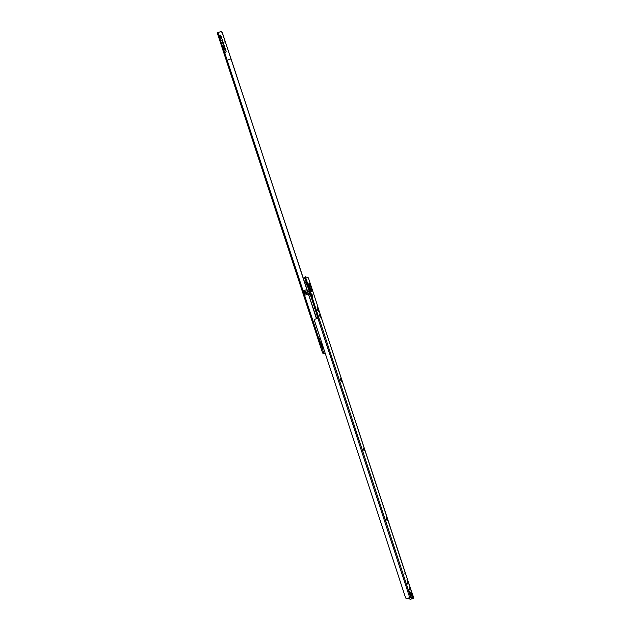 <?xml version="1.0" encoding="UTF-8"?>
<svg xmlns="http://www.w3.org/2000/svg" width="631" height="631" viewBox="0 0 631 631"><rect width="100%" height="100%" fill="white"/><g stroke="black" fill="none" stroke-linecap="round" stroke-linejoin="round"><path stroke-width="0.95" d="M306.619 283.989L305.159 281.907L304.726 282.459M308.496 293.928L309.45 294.787L309.616 293.107M309.127 291.609L308.362 291.853L307.652 290.954M305.988 286.293L306.035 284.81M309.537 285.575L310.626 289.069L309.482 285.567M323.703 348.415L321.936 344.771L321.487 341.418M386.906 519.171L387.087 520.512L386.346 519.037L386.196 517.72L386.906 519.171M364.032 449.611L364.213 450.952L363.472 449.477L363.33 448.152L364.032 449.611M341.166 380.043L341.339 381.384L340.598 379.909L340.456 378.592L341.166 380.043M318.198 310.184L318.371 311.533L317.63 310.058L317.488 308.733L318.198 310.184M312.432 295.292L312.605 296.633L311.864 295.158L311.722 293.833L312.432 295.292M306.974 280.227L306.414 279.147L306.974 280.227M409.874 589.031L410.055 590.371L409.306 588.897L409.164 587.571L409.874 589.031M310.909 290.244L310.775 288.903M309.647 285.669L308.922 284.534M314.601 308.259L313.512 309.616M317.866 318.198L314.972 319.207L314.396 320.39L405.686 598.062L406.845 598.638L409.74 597.628L317.866 318.198L318.907 317.937L305.459 276.859L308.046 277.466L308.662 278.697L317.062 304.229L317.85 307.123L317.156 307.471L317.85 307.123L405.197 572.798L404.495 573.106M319.499 314.609L320.185 317.369L319.507 314.617M318.04 318.245L317.85 317.653L318.718 317.354M317.85 317.653L304.592 277.159M316.904 315.263L317.772 314.964M411.065 595.609L409.543 592.501L409.645 591.2L411.294 595.972M408.636 598.117L410.197 599.426L413.778 598.07L407.523 579.542L406.837 579.881L407.523 579.542L405.197 572.798M413.084 598.417L413.778 598.07L412.832 595.151L412.122 595.483L412.816 595.136M318.907 317.937L410.781 597.368L409.74 597.628M410.197 599.426L412.911 598.377L412.138 597.612L413.005 597.312L413.778 598.07M407.318 581.711L408.005 584.472L407.326 581.719M409.764 593.448L410.631 593.148M407.019 598.677L409.913 597.675L412.311 597.731L411.475 598.022M410.781 597.368L412.311 597.731L410.947 593.077C410.6 591.697 410.71 591.626 411.294 592.84L413.005 597.312M410.947 593.077C410.6 591.697 410.71 591.626 411.294 592.84L410.426 593.148M321.4 341.616L320.808 341.324L321.297 344.96L322.441 347.784L323.309 348.959L323.735 348.32M223.224 44.43L221.71 40.029L222.909 42.332L223.169 44.422M307.889 291.987L304.3 292.855L307.889 291.987L308.338 293.959L304.868 295.166L304.3 292.855M221.276 31.574L217.916 32.489L221.386 43.058L220.684 43.365L217.222 32.836L217.916 32.489L217.222 32.836M220.692 31.629L222.238 32.402L220.519 31.589M307.313 290.631L303.842 291.845L303.432 290.788L306.903 289.582L307.778 291.648M316.62 318.631L222.238 32.402M303.842 291.845L304.189 292.618M325.052 352.792L324.997 353.415L324.129 353.715L322.954 353.439L322.338 352.208L220.684 43.365L221.386 43.058L220.684 43.365M324.997 353.415L323.821 353.139L319.728 341.339L318.86 341.647M319.728 341.339L319.136 339.036L318.269 339.336M319.136 339.036L318.939 338.453L318.071 338.752L318.765 338.405L318.071 338.752M223.469 45.913L223.792 45.929C224.841 47.53 225.33 48.997 225.243 50.33L224.983 50.267C223.958 48.674 223.477 47.207 223.555 45.874L223.437 46.095M221.386 43.058L224.739 52.783L225.606 52.483L226.166 51.292L220.905 35.707L219.746 35.123L218.878 35.431L220.251 35.099M220.337 35.123L219.919 35.162M222.057 32.355L231.041 58.841L226.576 60.458L227.278 60.15L226.576 60.458L318.056 338.737M220.053 37.836L220.929 37.537C221.268 38.909 221.158 38.98 220.574 37.765C221.158 38.98 221.268 38.909 220.929 37.537L220.132 35.123M219.62 35.273L220.574 37.765M225.149 41.749L223.122 42.451M224.739 52.783L318.765 338.405L320.162 337.924M320.193 338.011L318.939 338.453M306.903 289.582L231.041 58.841M316.47 318.687L308.338 293.959M303.432 290.788L304.868 295.166M311.233 287.428L311.959 290.276C312.14 291.924 311.761 291.893 310.823 290.189L309.537 287.026C308.299 281.678 308.867 281.812 311.233 287.428M304.741 278.279L305.609 277.979M412.516 598.283L413.384 597.983M323.608 348.399L321.794 344.841L321.305 341.592M304.599 294.141L308.07 292.934M323.821 353.139L322.954 353.439M323.206 351.909L322.338 352.208M223.185 47.017L223.792 45.929M308.843 295L309.45 294.787M306.8 284.526L305.98 284.81M310.744 290.355L308.725 284.549M411.199 595.759L409.527 592.438M407.539 579.55L317.866 307.139M217.206 32.828L226.561 60.45"/></g></svg>

